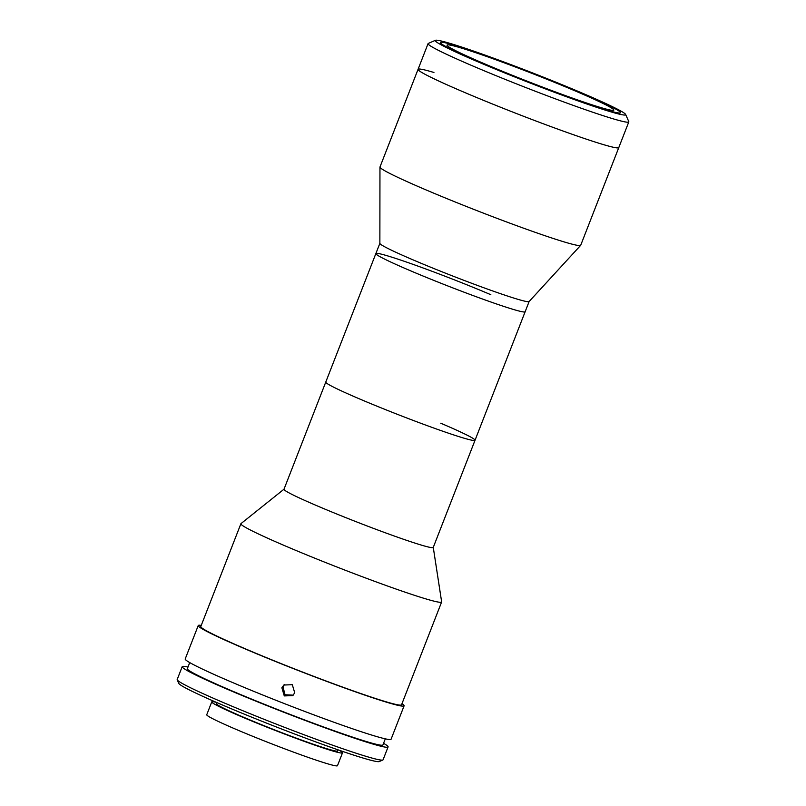 <?xml version="1.0" encoding="UTF-8"?>
<svg xmlns="http://www.w3.org/2000/svg" width="806" height="806" viewBox="0 0 806 806"><rect width="100%" height="100%" fill="white"/><g stroke="black" fill="none" stroke-linecap="round" stroke-linejoin="round"><path stroke-width="1.21" d="M284.004 489.202L240.994 523.608A107.722 5.43 21.3 0 0 240.893 523.739L200.805 626.544A107.722 5.43 21.3 0 0 246.928 649.495A107.722 5.43 21.3 0 0 348.434 689.19A107.722 5.43 21.3 0 0 401.539 704.807L441.617 602.001A107.722 5.43 21.3 0 0 441.638 601.84L433.265 547.395M240.893 523.739A107.722 5.43 21.3 0 0 287.017 546.68A107.722 5.43 21.3 0 0 388.512 586.375A107.722 5.43 21.3 0 0 441.617 602.001M490.834 294.704A80.106 4.03 21.3 0 0 415.362 265.184A80.106 4.03 21.3 0 0 375.868 253.568L325.765 382.084A80.106 4.03 21.3 0 0 360.06 399.141A80.106 4.03 21.3 0 1 325.765 382.084L283.984 489.262A80.106 4.03 21.3 0 0 318.279 506.319A80.106 4.03 21.3 0 0 393.751 535.839A80.106 4.03 21.3 0 0 433.245 547.455L475.026 440.278A80.106 4.03 21.3 0 0 440.731 423.21M475.026 440.278A80.106 4.03 21.3 0 1 435.542 428.661A80.106 4.03 21.3 0 1 360.06 399.141A80.106 4.03 21.3 0 0 435.542 428.661A80.106 4.03 21.3 0 0 475.026 440.278L529.129 301.525M581.912 92.972A102.201 5.148 21.3 0 0 435.442 40.3A102.201 5.148 21.3 0 0 478.986 62.264A102.201 5.148 21.3 0 0 577.388 100.669A102.201 5.148 21.3 0 0 625.637 114.452A102.201 5.148 21.3 0 0 581.912 92.972M625.637 114.452L628.781 121.585A107.722 5.43 -158.7 0 1 628.811 121.887A107.722 5.43 -158.7 0 1 575.706 106.271A107.722 5.43 -158.7 0 1 474.2 66.576A107.722 5.43 -158.7 0 1 428.077 43.625A107.722 5.43 -158.7 0 1 428.308 43.423L435.442 40.3M433.95 72.48A107.722 5.43 21.3 0 0 418.062 69.326A107.722 5.43 21.3 0 0 464.185 92.277A107.722 5.43 21.3 0 0 565.681 131.972A107.722 5.43 21.3 0 0 618.786 147.589L628.811 121.887M579.131 92.146A96.68 4.866 21.3 0 0 454.644 45.327A96.68 4.866 21.3 0 0 481.766 63.09A96.68 4.866 21.3 0 0 606.253 109.908A96.68 4.866 21.3 0 0 579.131 92.146M375.868 253.568A80.106 4.03 21.3 0 0 410.173 270.635A80.106 4.03 21.3 0 0 485.645 300.144A80.106 4.03 21.3 0 0 525.129 311.771A80.106 4.03 21.3 0 1 513.311 309.423A80.106 4.03 21.3 0 1 428.782 278.372A80.106 4.03 21.3 0 1 375.868 253.568L379.868 243.331M418.062 69.326L379.979 166.993A107.722 5.43 21.3 0 0 379.958 167.104L379.868 243.372A80.106 4.03 21.3 0 0 433.487 268.368A80.106 4.03 21.3 0 0 517.321 299.147A80.106 4.03 21.3 0 0 529.099 301.555L580.652 245.346A107.722 5.43 21.3 0 0 580.713 245.256L618.786 147.589A107.722 5.43 21.3 0 1 602.888 144.445A107.722 5.43 21.3 0 1 489.212 102.674A107.722 5.43 21.3 0 1 418.062 69.326L428.077 43.625M379.958 167.104A107.722 5.43 21.3 0 0 452.075 200.724A107.722 5.43 21.3 0 0 564.815 242.112A107.722 5.43 21.3 0 0 580.652 245.346M606.253 109.908A96.68 4.866 21.3 0 0 620.519 112.739A96.68 4.866 21.3 0 0 556.664 82.806A96.68 4.866 21.3 0 0 454.644 45.327A96.68 4.866 21.3 0 0 440.378 42.496A96.68 4.866 21.3 0 0 504.234 72.429A96.68 4.866 21.3 0 0 606.253 109.908M460.276 47.725A89.496 4.504 21.3 0 0 447.068 45.106A89.496 4.504 21.3 0 0 506.178 72.812A89.496 4.504 21.3 0 0 600.621 107.51A89.496 4.504 21.3 0 0 613.829 110.13A89.496 4.504 21.3 0 0 554.709 82.424A89.496 4.504 21.3 0 0 460.276 47.725M201.258 625.396A110.482 5.561 21.3 0 0 198.236 625.547L185.209 658.955A110.482 5.561 21.3 0 0 232.511 682.491A110.482 5.561 21.3 0 0 336.616 723.204A110.482 5.561 21.3 0 0 391.081 739.223L404.108 705.814A110.482 5.561 21.3 0 0 401.982 703.658M198.236 625.547A110.482 5.561 21.3 0 0 245.538 649.082A110.482 5.561 21.3 0 0 349.643 689.785A110.482 5.561 21.3 0 0 404.108 705.814M281.878 687.79L283.863 685.019L292.306 684.707L294.734 692.828L292.739 695.598L284.276 695.921L281.878 687.79M284.437 684.586L282.977 686.873L285.052 694.762L293.203 695.155M189.722 662.582L187.345 668.678A104.961 5.289 21.3 0 0 232.289 691.034A104.961 5.289 21.3 0 0 331.185 729.712A104.961 5.289 21.3 0 0 382.931 744.925L385.308 738.84M187.979 667.056A110.482 5.561 21.3 0 0 182.196 666.673L177.189 679.518A110.482 5.561 21.3 0 0 177.219 679.831A110.482 5.561 21.3 0 0 224.501 703.054A110.482 5.561 21.3 0 0 382.84 759.998A110.482 5.561 21.3 0 0 383.072 759.786L388.079 746.94A110.482 5.561 21.3 0 0 383.565 743.313M182.196 666.673A110.482 5.561 21.3 0 0 229.509 690.198A110.482 5.561 21.3 0 0 333.613 730.911A110.482 5.561 21.3 0 0 388.079 746.94M382.84 759.998L379.263 761.559A107.722 5.43 -158.7 0 1 224.884 706.036A107.722 5.43 -158.7 0 1 178.791 683.397L177.219 679.831M217.076 702.681L216.643 703.789A64.913 3.264 21.3 0 0 244.44 717.612A64.913 3.264 21.3 0 0 305.595 741.53A64.913 3.264 21.3 0 0 337.603 750.94L338.026 749.832M216.24 702.318A70.162 3.536 21.3 0 0 211.756 701.875L206.749 714.731A70.162 3.536 21.3 0 0 236.783 729.672A70.162 3.536 21.3 0 0 302.895 755.524A70.162 3.536 21.3 0 0 337.482 765.7L342.49 752.844A70.162 3.536 21.3 0 0 338.893 750.134M211.756 701.875A70.162 3.536 21.3 0 0 241.8 716.826A70.162 3.536 21.3 0 0 307.902 742.679A70.162 3.536 21.3 0 0 342.49 752.844M331.508 750.608L331.709 750.094M221.358 707.668L221.559 707.154"/></g></svg>
